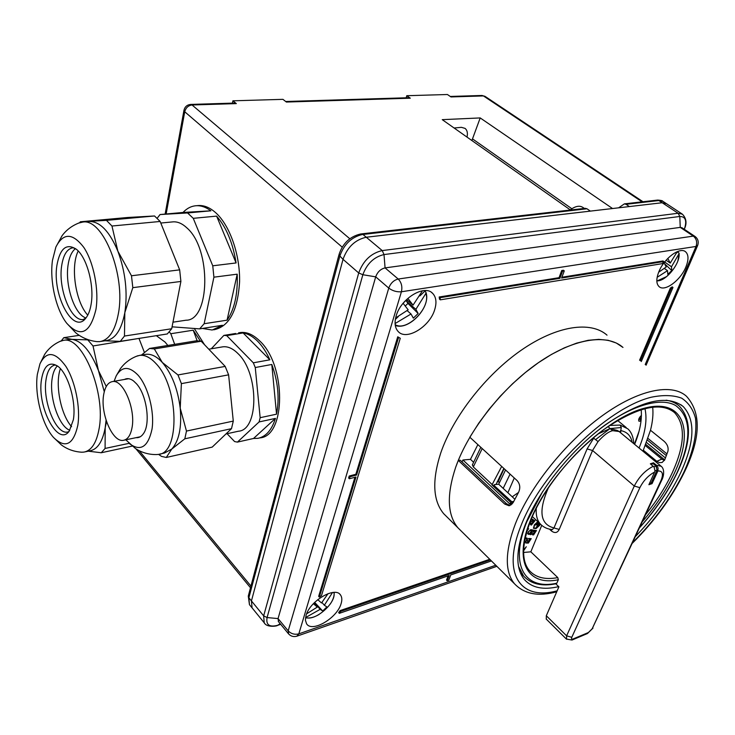 <?xml version="1.0" encoding="UTF-8"?>
<svg xmlns="http://www.w3.org/2000/svg" width="735" height="735" viewBox="0 0 735 735"><rect width="100%" height="100%" fill="white"/><g stroke="black" fill="none" stroke-linecap="round" stroke-linejoin="round"><path stroke-width="1.1" d="M232.435 103.139L232.903 100.814L282.929 99.344L286.393 102.046L410.305 98.196L408.77 97.727M360.995 233.96L362.943 234.456L366.269 237.24C355.134 239.739 347.389 247.107 343.024 259.336C347.389 247.107 355.134 239.739 366.269 237.24L590.343 211.12L586.98 208.777L362.263 234.538C351.624 237.047 344.191 244.112 339.956 255.734L248.871 597.794L249.45 604.639L250.084 605.419M343.024 259.336L251.434 600.927L252.068 607.854L252.702 608.635L252.068 607.854L251.434 600.927L343.024 259.336L338.909 254.99L248.301 596.039L248.871 597.794L263.663 615.875L358.717 272.961L343.024 259.336M666.489 203.687L662.189 202.741L666.489 203.687L682.025 213.922M626.018 204.302L629.371 206.563L662.189 202.741L658.845 200.536L626.018 204.302L624.401 203.861L618.659 207.812M232.903 100.814L236.321 103.607L234.86 103.065M666.112 203.439L663.08 201.445L657.118 200.131M585.271 208.327L586.98 208.777M612.54 208.529L480.203 117.931L442.259 119.658L570.47 210.017M406.189 97.801L406.767 95.706L447.422 94.512L450.978 96.937L483.446 95.927L642.096 201.84M406.767 95.706L410.305 98.196M454.111 128.009L461.369 127.33L465.09 128.395C467.258 130.242 467.892 133.145 467.01 137.105M471.888 140.541L480.203 117.931M570.241 209.861C575.284 206.186 579.419 205.322 582.644 207.288L584.426 208.428M396.137 316.013C400.722 298.603 424.545 284.059 432.685 293.403C436.167 297.115 436.847 302.48 434.743 309.508C429.856 326.79 406.308 341.095 398.113 331.439C394.915 327.874 394.254 322.738 396.137 316.013M306.026 615.553C309.711 600.982 335.316 585.979 340.562 595.056C342.032 597.178 342.216 600.045 341.095 603.665C337.2 618.089 311.925 632.991 306.559 623.749L305.402 620.184L306.026 615.553M658.872 271.702C664.082 258.389 679.875 246.638 685.525 251.747C688.704 254.632 688.796 259.777 685.81 267.163C680.445 280.402 664.853 291.933 659.194 286.714C656.171 283.912 656.061 278.914 658.872 271.702M319.339 597.114L321.489 595.626L400.272 338.275L397.736 336.805L355.85 474.277L349.226 476.023L348.629 477.998L349.364 478.761L355.988 477.015L319.339 597.114L318.668 596.342L354.941 477.291M641.297 361.528L672.984 287.431L672.176 286.861L670.357 288.065L639.588 360.205M448.111 575.872L446.531 580.099L447.202 580.788L448.773 580.246L450.748 574.963L491.439 560.943M489.758 559.28L340.094 610.61L338.66 612.595L339.322 613.348L449.168 575.505L447.202 580.788M663.852 261.531L561.595 278.05L564.269 270.875L563.433 270.25L561.724 270.517L559.05 277.692L439.208 296.986L439.466 299.136L440.302 299.834L662.281 263.654L663.852 261.531L663.016 260.953L561.898 277.242M694.906 236.367L681.988 227.749L680.252 227.381L385.076 267.898C380.638 268.973 377.505 271.95 375.695 276.847L362.851 274.734L358.717 272.961C363.219 260.649 371.046 253.189 382.228 250.58L366.269 237.24L662.189 202.741L678.129 213.26L682.402 214.17C686.325 218.304 687.041 223.137 684.542 228.668M288.625 633.938L288.184 630.851L388.76 288.083L375.695 276.847L278.06 618.585L278.528 621.691M672.984 287.431L671.165 288.644L670.357 288.065M671.165 288.644L640.35 360.802M490.42 559.941L340.755 611.364L340.094 610.61M340.755 611.364L339.322 613.348M400.272 338.275L397.736 336.805M398.545 337.53L356.585 475.04L355.85 474.277M356.585 475.04L349.961 476.776L349.226 476.023M349.961 476.776L349.364 478.761M564.269 270.875L562.569 271.142L559.886 278.326L559.05 277.692M562.569 271.142L561.724 270.517M559.886 278.326L440.044 297.684L439.208 296.986M440.044 297.684L440.302 299.834M656.824 280.834C665.533 281.79 680.371 263.672 679.076 253.603L671.487 266.768L671.772 270.535L667.812 274.394L667.499 270.655L657.145 277.306M667.499 270.655L664.394 268.477M664.063 262.772L666.213 266.998L658.661 272.226M677.918 251.379L679.076 253.603M677.257 251.636L670.219 263.093L667.821 258.398M671.487 266.768L664.651 262.009M677.955 251.719L676.77 252.868M670.219 263.093L666.112 260.245M671.772 270.535L664.661 263.837M538.002 524.965L538.167 525.764L536.201 527.096L537.864 525.856L537.689 525.203M537.735 524.946L539.159 523.963L538.479 523.338L539.343 523.09M539.508 523.246L538.231 525.176M610.307 428.533L612.724 428.487M639.073 448.019C645.431 432.474 647.388 419.308 644.935 408.531M634.617 444.344C639.983 431.169 642.16 419.584 641.168 409.597M619.605 431.95L620.763 430.581L621.295 427.54L620.147 425.069L609.646 425.446M532.305 516.595L533.307 517.468M541.741 525.36L530.835 551.82L557.801 577.618L558.334 579.759C527.941 586.282 513.287 561.926 530.358 520.518C548.806 473.524 605.612 417.884 644.549 408.164C683.761 397.718 694.704 430.857 674.16 473.671C666.415 489.951 655.868 505.9 642.519 521.501M530.835 551.82L523.623 552.463M652.68 407.107C653.406 413.98 652.68 421.697 650.484 430.26L664.174 441.322C667.408 444.298 668.657 447.615 667.922 451.272L664.716 459.844L662.088 462.48L659.442 462.646L656.787 461.304L643.318 450.206L642.886 451.161M514.84 499.23L503.181 488.371L510.062 474.112M656.787 461.304L661.84 459.109L645.33 445.566M661.84 459.109L664.431 460.422M513.012 502.85L494.37 485.771L493.948 486.791M528.759 538.461L530.523 538.608L527.491 543.091L525.718 542.954L527.482 542.623L528.428 541.217L526.977 541.107L527.271 540.666L528.722 540.785L529.917 539.021L528.465 538.902L528.759 538.461L529.917 539.021M527.803 528.382L528.676 528.796L527.059 530.762M527.261 530.091L528.07 529.108L527.629 528.906M531.074 533.408L531.083 534.428L532.829 533.472L530.477 534.722L530.78 533.38L534.106 530.725L532.728 530.532L533.031 530.091L535.071 530.385L530.89 533.233M536.476 530.486L533.537 534.988L536.476 530.486M531.304 518.956L530.854 520.049C543.376 488.968 573.098 451.906 603.913 429.46C637.098 407.043 660.618 401.402 674.482 412.555L672.396 410.902M534.207 520.334L530.569 524.772L534.207 520.334M650.484 430.26L643.318 450.206M507.876 492.735L514.279 477.97M523.688 548.834L524.588 548.824L526.278 546.757L523.623 550.781M534.988 520.683L531.359 525.112L534.988 520.683M529.466 523.623L531.23 523.109L529.264 524.156M530.137 521.841L533.013 520.251L531.965 519.581L532.324 519.149L533.876 520.141L529.926 522.392M535.512 530.422L532.508 534.915L535.512 530.422M528.529 531.552L531.644 529.751L532.526 529.981L529.172 534.464L527.803 533.922L528.529 531.552M531.23 538.645L528.309 543.119L531.23 538.645M525.066 538.58L526.876 538.002L527.519 539.003L526.738 540.657L524.34 542.595M524.404 542.191L526.462 540.565L526.931 538.608L525.001 538.92M537.836 521.685L534.4 524.762L533.426 528.29L536.072 528.566L539.683 525.332L540.106 523.807M538.048 521.887L534.667 524.79L533.785 527.96L536.164 528.217L539.416 525.304L539.894 523.605M536.816 524.367L536.908 525.213L538.433 522.971L537.285 523.688L537.202 522.833L535.677 525.084L536.679 524.239M653.507 462.811L650.346 463.803L654.187 467.239L655.004 471.181L648.895 484.705L652.046 483.667L651.173 482.932L657.081 470.078L656.061 466.1L653.121 463.666L653.507 462.811L656.447 465.246L661.178 466.256C665.515 469.775 663.043 478.026 661.831 479.946L660.903 480.763C663.668 474.057 662.667 470.795 657.899 470.96L652.046 483.667M594.018 437.178L593.687 438.198L598.051 441.57C603.711 435.221 608.589 431.592 612.705 430.673L619.081 431.518L660.719 465.88M505.533 469.959L498.707 484.2L494.398 484.668L494.37 485.771M518.469 492.478L512.24 496.805M546.316 619.146L546.307 615.737L558.903 586.815L555.779 583.811M542.752 491.384L526.857 521.666C508.969 565.233 524.781 590.462 556.836 583.204L558.334 579.759M551.654 529.503L551.415 530.946C554.806 533.454 557.406 532.958 559.216 529.439L553.979 527.941L587.09 448.91L593.687 438.198L590.38 440.265M556.836 583.204L556.23 583.719C541.915 586.649 531.028 584.077 523.568 575.992L518.533 566.391M657.899 470.96L658.101 467.947L656.447 465.246M608.056 426.52L610.032 428.579L597.941 433.999M595.846 439.42L610.032 428.579L612.705 430.673M617.391 430.48L610.032 428.579L621.295 427.54M541.897 525.488L540.4 524.073C543.542 527.326 547.52 529.154 552.343 529.577L553.979 527.941C540.041 524.404 538.231 510.917 548.54 487.47M650.989 464.336L653.121 463.666M649.455 483.492L651.173 482.932M503.181 488.371L498.707 484.2M523.834 548.815L524.303 549.265L523.77 549.238M523.632 550.276L524.303 549.265M532.048 519.48L533.013 520.251M533.233 519.737L532.737 519.985M530.835 534.29L530.376 534.391M532.976 530.165L534.106 530.725M528.787 533.84L529.172 534.464M528.667 533.996L527.702 533.72M527.758 533.086L529.228 533.959L531.947 530.339L530.863 529.714M528.621 531.433L528.263 533.555M530.422 529.871L528.823 531.625M531.947 530.339L530.734 530.155M527.013 542.586L527.491 543.091M526.995 542.614L525.994 542.531M527.252 540.694L528.428 541.217M526.876 538.553L526.278 538.02M526.995 538.029L527.519 539.003M634.746 443.214L639.037 431.298M641.012 421.127L638.945 421.219C638.164 419.758 638.991 417.802 641.425 415.367M641.076 420.558L639.349 419.161L638.678 419.52M504.1 468.645L498.054 481.921M558.71 586.622C543.349 590.223 531.929 587.89 524.45 579.63C515.29 568.385 515.667 549.78 525.589 523.816C539.178 489.896 571.49 449.508 605.107 424.986C641.159 400.336 667.205 394.208 683.256 406.584C695.659 420.089 694.731 442.286 680.463 473.175C669.805 495.261 654.867 516.301 635.646 536.284M667.003 453.927L648.013 438.464M509.309 505.708L513.195 502.492L518.533 492.376C520.573 487.93 520.058 483.961 516.999 480.469L469.821 437.224L478.77 423.139L489.023 409.34L500.36 396.119L512.543 383.762L525.314 372.553L538.378 362.704L551.461 354.426L564.296 347.875L576.598 343.144L588.156 340.305L598.731 339.368L608.157 340.287L616.279 343.015L622.986 347.435C606.935 333.185 573.098 338.394 537.377 363.402C501.702 388.374 468.553 430.738 455.755 467.065L458.3 460.404L504.66 504.026L506.571 503.778L460.229 460.239L458.3 460.404M509.006 505.744L504.66 504.026M503.852 468.415L496.015 484.494M501.674 466.422L491.972 484.935L512.323 503.87M499.91 477.438L499.414 476.978M635.15 443.012L633.745 443.527M461.415 531.24L457.914 527.776C447.275 514.904 446.549 494.673 455.755 467.065C446.549 494.673 447.275 514.904 457.914 527.776L514.454 583.728C504.614 571.573 504.954 551.544 515.455 523.632C529.972 486.864 564.976 442.929 601.496 416.276C638.053 389.578 671.579 382.816 686.472 396.266C701.355 412.721 700.795 437.748 684.781 471.319M477.869 444.592L470.464 459.347L462.94 460L461.993 461.892M462.94 460L509.272 503.438L511.441 503.163M492.514 484.879L473.303 466.909L472.403 464.777M473.496 462.168L470.464 459.347M647.425 440.146L666.379 455.617M664.706 459.862L645.808 444.39M665.469 457.978L646.543 442.507M511.376 504.789L509.272 503.438M506.571 503.778L510.145 505.487M499.57 482.169L497.218 481.71M638.816 419.033L639.974 418.288L641.205 419.281M639.974 418.288L640.213 416.616M447.248 517.22L443.701 513.71C432.869 500.673 431.895 480.396 440.779 452.879C453.164 416.681 485.863 374.712 521.317 350.154C556.808 325.559 590.71 320.726 607.027 335.16M225.957 433.962L238.462 431.215C258.977 430.067 259.078 373.297 238.011 353.618C232.94 348.528 227.914 346.258 222.916 346.81L221.86 346.984M211.285 348.776L223.872 335.399L226.702 335.619L253.327 362.814L269.874 359.81L243.12 332.937C247.998 333.727 252.803 336.465 257.553 341.15C262.285 345.919 266.392 352.129 269.874 359.81M259.437 437.986L259.933 437.876C286.007 436.314 286.42 365.13 259.565 340.81C253.198 334.609 246.868 331.843 240.593 332.514L239.261 332.725M223.872 335.399L235.632 333.488M226.702 335.619L243.12 332.937M227.078 433.714L234.603 441.57L237.414 442.112L253.52 438.473L275.46 418.39L259.097 421.936L237.414 442.112M259.097 421.936L260.153 417.691L255.265 367.528L271.803 364.468L276.544 414.173C279.622 398.315 278.05 381.741 271.803 364.468M260.153 417.691L276.544 414.173M255.265 367.528L253.327 362.814M253.52 438.473L257.957 438.317C265.914 436.719 271.748 430.067 275.46 418.39M125.804 439.824L135.516 448.57C141.818 452.659 148.819 454.662 156.509 454.57L158.301 454.414C180.167 453.587 178.972 386.922 155.939 363.54C150.427 357.55 145.034 354.821 139.751 355.354L136.269 356.328M128.919 443.214C140.357 452.016 148.066 447.275 152.044 428.992C154.653 411.499 148.121 386.491 138.033 375.153C129.139 366.021 121.872 366.241 116.231 375.815L114.09 381.3M141.451 355.069L149.563 348.454L196.291 340.81L201.197 341.233L154.332 348.932L162.297 362.447C156.775 356.475 151.364 353.765 146.054 354.307L144.933 354.49M136.085 437.656C138.943 437.931 141.377 436.608 143.399 433.696C150.785 423.994 146.779 394.805 136.462 383.743L133.485 380.905C130.233 378.507 127.219 378.02 124.445 379.453M154.332 348.932L149.563 348.454M228.613 374.841L233.28 421.091L186.47 431.068L180.213 408.164C177.751 388.843 171.779 373.6 162.297 362.447L177.971 374.951L225.195 366.407L228.613 374.841L181.389 383.633L177.971 374.951M201.197 341.233L225.195 366.407M233.28 421.091L231.497 428.661L184.825 438.804L171.769 449.067C179.055 440.926 181.876 427.292 180.213 408.164L181.389 383.633M184.825 438.804L186.47 431.068M159.523 454.138L164.521 453.026L171.769 449.067L166.285 457.464L212.204 447.11L231.497 428.661M158.558 454.368L161.516 456.389L166.285 457.464M103.727 394.355C100.015 413.199 112.62 442.874 123.508 440.311C127.651 439.493 130.463 435.442 131.932 428.147C136.012 409.377 123.158 379.049 112.437 381.594C108.036 382.411 105.133 386.665 103.727 394.355M172.973 322.187L186.047 320.212C210.146 320.625 211.561 249.183 186.984 227.979C182.418 223.66 177.852 221.612 173.276 221.841L172.312 221.933M202.391 328.444L212.195 330.015L222.466 325.283L199.635 328.876L204.155 323.722L227.069 320.175C234.529 309.26 237.91 293.926 237.203 274.173L213.913 277.178L212.755 265.804L193.259 218.332L187.572 212.948L210.89 210.816C206.011 207.187 201.169 205.488 196.364 205.717C191.403 206.03 186.956 208.271 183.006 212.461L160.055 214.547L187.572 212.948M160.055 214.547L157.152 218.277M213.619 329.794L214.39 329.666C229.393 326.294 237.782 310.335 239.582 281.781C240.18 255.174 230.046 225.838 216.053 213.04C210.256 207.766 204.44 205.258 198.606 205.524L197.375 205.635M193.259 218.332L216.614 216.118L236.091 262.946C232.903 243.064 226.417 227.455 216.614 216.118M212.755 265.804L236.091 262.946M172.073 326.827L199.635 328.876M213.913 277.178L204.155 323.722M227.069 320.175L237.203 274.173M210.89 210.816L183.006 212.461M66.692 323.198C80.437 338.1 90.194 333.46 95.973 309.288C99.096 289.829 93.703 262.257 83.845 247.465C72.581 232.765 63.256 232.618 55.888 247.024L52.47 260.355C49.539 281.055 55.998 309.646 66.692 323.198L75.806 332.845C81.861 337.751 88.917 340.691 96.974 341.637L99.638 341.637C108.853 340.213 115.092 330.86 118.381 313.588C125.86 275.607 103.396 218.644 83.037 222.007L78.434 223.128M154.534 215.971L127.568 217.496L80.363 221.786L106.446 220.362L154.534 215.971L160.147 221.465L179.671 269.864L180.893 281.45L171.696 328.747L124.472 336.051L124.821 312.669C127.807 292.447 125.483 271.95 117.857 251.177C109.616 231.525 100.162 221.602 89.477 221.428L88.439 221.52M91.177 303.895C94.402 285.198 86.794 257.241 76.376 249.275C66.49 242.899 59.994 248.255 56.907 265.344C51.946 295.24 73.573 335.426 85.977 317.933C88.476 314.709 90.203 310.032 91.177 303.895M75.484 248.632L74.593 249.367C71.304 252.509 69.136 257.737 68.07 265.05C65.084 284.05 73.408 311.328 84.084 317.171L85.876 318.053M80.363 221.786L79.692 222.641M160.147 221.465L111.959 226.022L106.446 220.362M179.671 269.864L131.482 275.772L117.857 251.177L111.959 226.022M180.893 281.45L132.815 287.661L131.482 275.772M100.833 341.453L105.95 340.654C115.202 339.221 121.496 329.896 124.821 312.669L132.815 287.661M171.696 328.747L167.304 333.956L120.283 341.352L124.472 336.051M120.283 341.352L104.958 340.81M87.768 315.14L87.722 315.104C75.567 302.039 70.257 266.713 78.204 250.984M167.846 345.459L165.026 342.041L156.344 335.684M172.018 327.075L172.872 326.946M174.682 344.338L170.805 333.727L169.289 331.908M170.805 333.727L193.222 330.199L197.145 340.764M200.352 341.049L193.222 330.199M204.596 344.798L194.297 328.545M53.462 437.38C65.24 448.929 73.362 444.914 77.809 425.326C80.648 407.677 75.292 381.18 65.874 366.379C55.107 351.532 46.461 350.696 39.938 363.871L37.347 374.363C34.407 394.594 42.125 424.858 53.462 437.38L61.281 444.84C67.188 449.278 74.014 451.731 81.778 452.209L84.029 452.08C91.443 450.619 96.441 442.939 99.032 429.038C106.143 393.464 82.623 335.831 63.605 340.314L59.673 341.499M104.278 391.709L98.453 370.569C90.745 351.404 81.943 341.012 72.058 339.377L68.732 339.533M129.048 443.343L105.096 448.442L105.188 427.798L106.079 420.227M73.362 419.722C76.523 401.797 67.877 372.82 57.44 365.984C49.199 361.207 43.879 365.727 41.482 379.572C36.851 407.071 58.304 447.633 69.338 430.94L73.362 419.722M57.385 365.947L57.211 366.113C54.656 368.713 52.957 372.939 52.111 378.791C49.208 396.882 58.368 424.986 68.897 429.874L69.788 430.287M79.251 335.344L63.78 337.677L61.345 340.801M63.78 337.677L72.058 339.377L88.669 339.901M138.86 338.431L93.014 345.974L87.906 340.02M106.263 386.491L98.453 370.569L93.014 345.974M139.08 338.716L144.427 352.469M85.141 451.85L90.065 450.803C97.525 449.324 102.56 441.661 105.188 427.798L106.529 421.605M132.135 446.108L101.255 452.751L105.096 448.442M101.255 452.751L88.273 451.18M71.589 426.686L70.799 425.721C60.371 413.07 54.95 383.45 60.408 368.685M395.173 324.649C406.905 332.146 431.316 307.294 425.868 293.44L415.881 309.325L418.151 313.505L413.327 318.136L411.021 313.983L395.09 323.547M411.021 313.983L407.172 310.657M398.352 316.555L395.347 319.44M403.111 303.279L408.164 309.83L395.632 317.943M424.674 290.573L425.868 292.135L425.868 293.44M422.469 290.775L413.052 305.144L407.98 298.511L403.469 302.848M415.881 309.325L406.556 301.313L407.98 303.399L405.27 305.99M424.876 291.133L419.906 295.902M407.512 300.404L406.556 301.313M413.052 305.144L406.749 299.742M418.151 313.505L407.98 303.399M332.477 592.539L324.346 605.245L326.891 606.917L322.72 610.996L320.148 609.343L305.705 617.501C315.315 621.608 336.823 602.378 333.865 592.419M320.148 609.343L314.396 602.663M306.633 613.826L317.29 607.082L313.918 603.15M328.04 593.659L321.517 602.966L317.75 599.659M317.29 607.082L313.404 603.692M324.346 605.245L321.948 602.479M322.72 610.996L314.663 602.406M236.321 103.607L192.046 104.976L349.805 238.756M190.604 104.425L192.046 104.976C188.27 105.491 185.836 107.76 184.733 111.766L166.147 213.995M657.421 200.104L659.286 200.499M360.6 233.987L362.263 234.538M339.166 254.034L339.956 255.734M339.092 254.503L339.092 254.31C342.868 243.202 350.09 236.422 360.747 233.969L585.418 208.317M248.402 595.644L248.742 598.308M248.283 596.113L249.45 604.639L264.223 622.784L263.663 615.875L267.071 617.556C265.84 624.888 269.405 627.46 277.766 625.283L280.669 624.3M342.225 247.153L184.733 111.766L183.98 110.176M139.154 450.665L250.947 586.071M642.996 201.739L485.109 96.404L482.004 95.477L450.261 96.45M481.894 95.477L484.962 96.313M472.541 138.906L571.839 208.731M645.22 364.542L696.017 246.455L401.411 291.767L298.823 633.855L495.776 565.233M684.303 229.292C687.124 220.794 685.626 216.531 679.792 216.476L680.252 227.381L693.325 236.119L695.053 236.459C698.011 238.792 698.893 241.769 697.69 245.389L696.017 246.455C697.405 242.21 696.514 238.765 693.325 236.119L398.223 279.034C401.457 282.387 402.523 286.632 401.411 291.767C396.771 292.135 392.554 290.904 388.76 288.083C390.616 283.168 393.767 280.145 398.223 279.034L385.076 267.898L384.01 254.567L382.228 250.58L678.129 213.26L679.792 216.476L384.01 254.567C373.968 256.938 366.912 263.663 362.851 274.734L267.071 617.556L278.06 618.585L288.184 630.851C291.179 633.873 294.726 634.875 298.823 633.855L296.857 636.198C293.486 637.126 290.665 636.28 288.377 633.643L278.271 621.387M264.811 623.519L264.223 622.784C266.695 627.837 277.481 626.091 277.472 625.412L280.191 623.712M666.149 400.189C671.524 401.044 675.943 403.037 679.416 406.161C692.104 420.089 691.405 442.185 677.321 472.467M639.827 527.307C655.62 509.704 668.014 491.522 676.99 472.752C691.883 439.769 691.46 417.37 675.713 405.555C659.525 396.137 626.606 406.712 593.568 434.036M645.808 514.426C656.768 500.792 665.542 487.011 672.121 473.083C684.956 445.015 685.737 424.83 674.482 412.555L672.148 410.727M620.147 425.069L627.763 428.799C631.411 432.042 633.405 436.985 633.754 443.628M532.324 516.558L540.4 524.073C537.147 520.444 535.778 515.152 536.284 508.207M530.789 520.205C521.749 544.084 521.299 560.897 529.42 570.626C535.732 577.591 545.186 579.924 557.801 577.618M598.051 441.57L592.548 450.491L559.216 529.439M566.547 639.22L566.621 635.839L634.287 486.046L592.548 450.491L587.09 448.91M654.738 471.971C648.445 475.343 643.492 480.571 639.882 487.654L634.287 486.046C638.936 476.932 645.266 470.336 653.286 466.247M639.882 487.654L571.784 637.309C571.187 638.899 571.637 639.441 573.125 638.954L588.404 632.532L592.171 628.774L660.903 480.763M571.784 637.309L566.621 635.839L546.307 615.737M632.164 442.323C630.878 435.763 627.074 431.849 620.763 430.581L620.726 432.878M551.415 530.946L549.458 529.136M573.125 638.954L572.023 640.029L566.391 639.064L546.151 618.98M588.404 632.532L587.302 633.598L572.197 639.955M661.711 480.194L592.171 628.774M653.847 466.798L656.061 466.1M655.078 470.722L657.081 470.078M511.441 501.729L513.719 501.445M528.088 533.84L528.594 534.317M531.12 529.779L531.625 530.247M632.844 542.32C654.839 520.352 671.882 496.915 683.963 472.026C693.344 451.29 697.184 433.402 695.512 418.371C693.188 409.441 688.576 402.706 681.648 398.168C673.444 395.099 663.347 394.778 651.357 397.203C607.22 407.833 541.915 471.732 521.17 525.268C501.196 574.2 520.591 600.964 557.167 590.793M482.197 448.57L473.303 466.909M76.376 249.275L73.178 247.741C67.234 248.595 63.394 254.604 61.666 265.776C57.973 288.699 70.992 321.608 83.239 319.532L84.24 319.367M57.44 365.984L55.226 365.001C50.439 365.874 47.371 370.817 46.002 379.839C42.474 401.282 56.053 434.707 67.519 432.051L68.346 431.877M234.961 103.065L190.705 104.425C187.021 104.811 184.761 106.823 183.934 110.461L165.136 214.087M408.871 97.718L285.694 101.504M624.401 203.861L657.733 200.067C660.976 200.324 662.639 200.71 662.731 201.215M136.021 448.892L250.497 587.761M432.685 293.403L431.61 292.502M340.562 595.056L339.864 594.266M697.561 245.674L646.083 365.203M496.86 566.317L297.087 636.115M280.696 624.318L277.582 625.375M656.833 281.073L666.673 276.562M677.9 260.815L679.14 253.208M677.275 472.541C668.179 491.55 655.638 509.934 639.643 527.684M626.248 427.559L617.556 420.438M523.568 575.992L520.417 572.914M493.957 484.971L493.405 486.285M587.476 633.524L592.989 628.103M618.659 431.169L617.124 430.453M683.256 406.584L680.711 404.608M684.68 471.521C672.286 496.97 654.885 520.839 632.477 543.119M556.744 591.776C538.461 596.802 524.367 594.119 514.454 583.728M480.809 447.293L472.311 465.007M443.701 513.71L457.914 527.776M222.916 346.81L208.795 349.198M238.59 332.836L240.593 332.514M137.987 355.703C130.738 358.294 124.895 362.585 120.476 368.575L116.231 375.815M146.054 354.307L139.751 355.354M140.229 436.783L124.187 440.164M128.625 378.709L112.437 381.594M173.276 221.841L160.781 223.036M196.364 205.717L198.606 205.524M80.4 222.429C72.756 225.14 66.655 229.559 62.107 235.669L55.888 247.024M89.477 221.428L83.037 222.007M84.167 319.394L83.239 319.532L85.977 317.933M61.4 340.783C54.234 343.778 48.657 348.307 44.66 354.38L39.938 363.871M69.742 339.386L63.605 340.314M68.309 431.895L69.338 430.94M425.969 292.438C431.224 306.863 408.963 330.86 395.283 325.44M334.159 592.41C334.416 596.03 333.102 599.916 330.226 604.078M319.165 614.414C314.065 617.455 309.518 618.567 305.521 617.758"/></g></svg>
